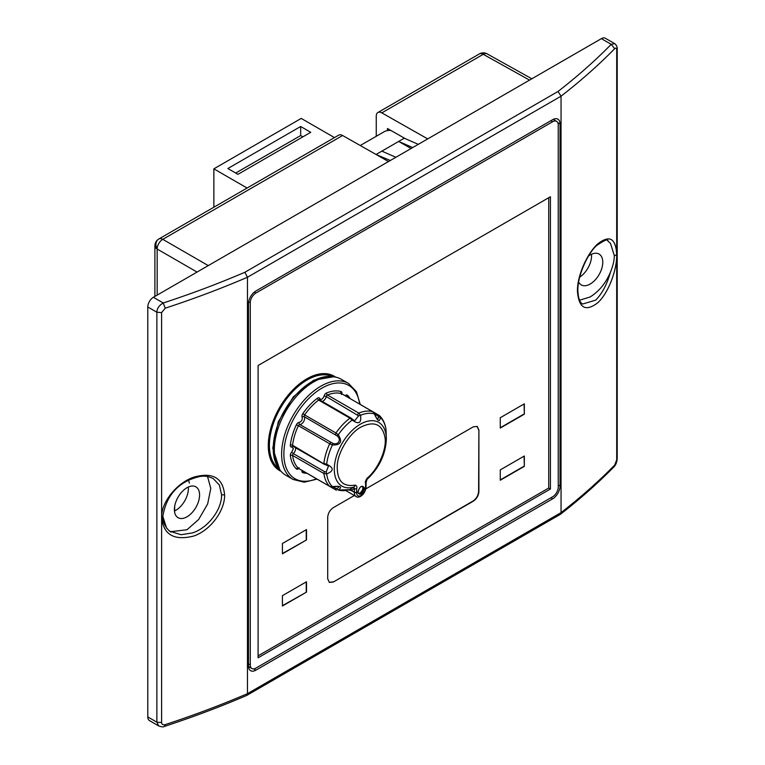 <?xml version="1.0" encoding="UTF-8"?>
<svg xmlns="http://www.w3.org/2000/svg" width="765" height="765" viewBox="0 0 765 765"><rect width="100%" height="100%" fill="white"/><g stroke="black" fill="none" stroke-linecap="round" stroke-linejoin="round"><path stroke-width="1.15" d="M376.256 136.285L376.256 116.137A7.918 4.571 60 0 1 377.9 112.512A7.918 4.571 60 0 1 381.811 112.876L427.702 138.905M388.505 161.539L342.615 135.51A7.918 4.571 -120 0 0 338.704 135.147L158.862 238.976A7.918 4.571 -120 0 0 158.843 238.986A7.918 6.464 -120.4 0 0 158.804 239.005A7.918 7.918 0 0 0 154.903 245.833A7.918 4.571 180 0 0 157.169 249.036L157.169 248.979A7.918 6.464 -120.4 0 1 158.804 239.005A7.918 7.918 0 0 1 158.862 238.976A7.918 4.571 -120 0 1 162.773 239.34A7.918 4.647 120 0 0 157.169 248.979M381.811 112.876L483.251 54.305A7.918 4.571 -120 0 0 479.339 53.942L377.9 112.512M405.536 138.781L387.453 128.52L387.453 130.605M248.482 665.913L248.482 303.81A10.433 6.024 -60 0 1 255.864 291.025L552.655 119.675A10.433 6.024 -60 0 1 557.838 119.139A10.433 6.024 -60 0 1 560.037 123.94L560.037 486.043A10.433 6.024 -60 0 1 552.655 498.828L255.864 670.178A10.433 6.024 -60 0 1 250.614 670.676A10.433 6.024 -60 0 1 248.482 665.913M246.703 695.442L560.343 514.348L561.051 512.617L561.051 96.189L558.048 91.456A793.295 458.005 -0 0 0 611.235 44.341L614.649 43.624L605.335 38.25A7.918 4.571 120 0 0 601.376 38.642L153.383 297.289A7.918 4.571 120 0 0 147.788 306.985L147.788 716.939A7.918 4.571 120 0 0 149.424 720.563L158.738 725.947L156.873 722.189L156.863 312.225C157.007 308.41 159.139 305.321 163.251 302.978A793.295 458.005 -0 0 0 244.867 272.273L247.458 277.246L247.458 693.664L246.579 695.5C220.31 706.774 192.943 717.073 164.485 726.396C163.643 727.142 161.731 726.999 158.738 725.947M174.458 511.03A17.815 10.289 120 0 0 175.787 510.351A17.815 10.289 120 0 0 188.314 487.028M579.679 277.14A17.815 10.289 120 0 0 591.498 254.248M390.303 160.497L376.256 154.597M411.082 148.506L398.661 141.448L404.255 138.216L418.302 144.336M412.708 147.569L398.661 141.448L376.256 154.387M186.985 487.716A17.815 10.289 -60 0 1 195.897 486.836A17.815 10.289 -60 0 1 198.623 501.113A17.815 10.289 -60 0 1 186.985 516.815A17.815 10.289 -60 0 1 178.073 517.695A17.815 10.289 -60 0 1 175.348 503.418A17.815 10.289 -60 0 1 186.985 487.716M588.62 255.94A17.815 10.289 -60 0 1 590.169 254.936A17.815 10.289 -60 0 1 599.081 254.057A17.815 10.289 -60 0 1 601.816 268.333A17.815 10.289 -60 0 1 590.169 284.035A17.815 10.289 -60 0 1 581.266 284.915A17.815 10.289 -60 0 1 578.636 281.989M161.606 722.562C161.817 724.455 163.012 725.144 165.202 724.627A797.254 460.291 0 0 0 247.458 693.664L561.051 512.617A797.254 460.291 0 0 0 614.678 465.12L616.714 459.813L616.695 254.936C616.982 269.93 608.299 293.521 597.589 302.902C585.502 311.986 578.78 308.085 577.432 291.197C577.126 275.964 587.042 253.416 597.79 243.872C609.619 234.626 615.921 238.307 616.695 254.936L616.714 49.849C616.6 48.023 615.921 47.631 614.678 48.702A797.254 460.291 180 0 1 561.051 96.189L247.458 277.246A797.254 460.291 180 0 1 165.202 308.199L161.606 312.608L161.625 517.494C161.109 502.356 176.792 482.811 193.908 477.121C212.737 471.928 222.969 477.857 224.594 494.907C225.025 510.217 210.853 530.298 193.583 536.083C174.057 540.893 163.404 534.687 161.625 517.494L161.606 722.562L156.873 722.189L147.788 716.939M395.907 157.265L381.859 151.154M162.83 516.461L166.655 528.29M170.672 531.694L186.985 529.743L198.661 519.473L207.64 504.001L210.786 488.414L207.544 476.547M579.574 300.215L590.169 296.963C599.129 291.341 605.909 283.031 610.499 272.034C613.042 265.761 614.314 260.282 614.324 255.606L610.499 243.461L607.64 240.726L610.499 243.461M161.625 517.494L162.849 516.318C165.804 498.608 174.736 486.425 189.643 479.77C202.572 474.683 206.158 475.591 213.177 478.527L219.383 485.048L221.573 494.754C221.936 509.547 208.051 527.955 192.484 532.918L181.056 534.725L170.031 531.273M610.499 272.034C607.114 284.207 602.17 293.578 595.677 300.138L582.681 304.021C579.813 302.644 578.197 298.111 577.852 290.423L577.852 290.423C577.604 274.798 588.467 252.402 596.767 245.469C604.197 240.296 607.946 238.776 608.012 240.918M550.418 196.739L258.101 365.507L258.101 657.776L550.418 489.007L550.418 196.739M548.735 197.714L548.735 488.041L550.418 489.007M556.614 121.339A7.918 4.571 -60 0 0 552.655 121.731L255.864 293.081A7.918 4.571 -60 0 0 250.26 302.787L250.26 664.89A7.918 4.571 -60 0 0 251.905 668.514A7.918 4.571 -60 0 0 255.864 668.122L552.655 496.772A7.918 4.571 -60 0 0 558.249 487.076L558.249 124.963A7.918 4.571 -60 0 0 556.614 121.339L553.219 119.378M174.659 506.325L174.659 510.934M189.433 483.107L188.515 480.324M360.258 145.522L384.097 131.752A7.918 4.571 180 0 1 390.886 130.471M281.023 471.307A54.506 31.47 -60 0 1 268.276 445.603L268.286 444.561A54.506 31.47 -60 0 1 293.492 389.28A54.506 31.47 -60 0 1 335.558 377.097M548.735 488.041L258.101 655.835M365.89 488.845L473.296 426.841L477.255 426.44L478.9 430.073L478.9 491.503C478.555 495.615 476.681 498.847 473.296 501.199L333.291 582.031L329.342 582.423L327.697 578.799L327.697 517.37C328.042 513.248 329.906 510.016 333.291 507.664L354.338 495.519M524.341 466.344L500.262 480.238L500.262 469.901L524.341 455.997L524.341 466.344L524.063 456.16M524.341 414.171L500.262 428.075L500.262 417.728L524.341 403.824L524.341 414.171L524.063 403.987M306.507 529.59L306.507 539.937L282.428 553.841L282.428 543.494L306.507 529.59M306.507 581.763L306.507 592.11L282.428 606.014L282.428 595.667L306.507 581.763M333.291 582.031L473.019 501.037C476.404 498.684 478.268 495.452 478.613 491.34L478.9 430.073M477.111 426.363L478.613 429.911M333.014 581.869L329.199 582.337M500.262 479.923L524.063 466.181M500.262 427.75L524.063 414.008M282.428 553.516L306.507 539.937M306.23 539.774L306.23 529.753M282.428 605.689L306.507 592.11M306.23 591.947L306.23 581.926M326.32 465.005L328.52 465.981L326.186 471.995L324.647 471.68L293.33 453.597A1.587 0.574 46 0 1 291.857 451.933L293.377 448.596L291.857 447.028A3.165 1.826 -60 0 1 290.346 445.067A45.145 26.058 -60 0 1 296.371 424.805A3.165 1.826 -60 0 1 299.163 422.423C301.582 421.505 302.577 419.775 302.165 417.221A3.165 1.826 -60 0 1 302.835 413.616A45.145 26.058 -60 0 1 317.37 398.269A3.165 1.826 -60 0 1 319.818 398.594C321.233 400.085 322.648 399.263 324.064 396.136A3.165 1.826 -60 0 1 326.186 393.153A3.165 1.826 -60 0 1 326.512 392.99A45.145 26.058 -60 0 1 341.047 391.556A3.165 1.826 -60 0 1 341.869 393.822M356.681 488.586L356.672 492.45A6.34 3.662 120 0 0 361.137 495.471A6.34 3.662 120 0 0 365.603 487.295L365.594 483.442C365.029 482.39 365.546 480.63 367.143 478.154C378.101 469.366 387.061 448.95 384.986 437.475C382.242 424.145 374.295 420.654 361.137 426.975C349.997 432.636 338.025 451.723 337.289 465.015C336.724 480.573 342.672 487.257 355.132 485.087C356.739 485.679 357.255 486.856 356.681 488.586A1.587 0.918 180 0 1 354.444 488.586L351.355 490.451L354.444 492.23A1.587 0.918 -60 0 1 354.434 492.344A7.918 4.571 120 0 0 356.06 496.514C358.259 498.828 365.603 495.003 366.062 486.53A1.587 0.985 -4.3 0 0 366.062 486.483M357.781 492.239C359.808 486.177 362.046 484.761 364.484 488.003L364.503 488.366C362.467 494.429 360.239 495.844 357.791 492.603L357.781 492.239M367.143 478.154A3.959 1.645 48.8 0 1 366.951 479.512L366.062 482.801A1.587 0.918 180 0 1 365.594 483.442M356.681 492.23A1.587 0.918 180 0 1 354.444 492.23L354.444 488.586A1.587 1.291 58.5 0 0 352.722 487.783L353.822 487.104L354.444 488.586M355.132 485.087A3.959 2.783 74.4 0 1 353.822 487.104A36.797 21.248 120 0 1 334.668 464.039A36.797 21.248 120 0 1 362.505 423.064A36.797 21.248 120 0 1 386.335 439.244L385.981 429.519M386.335 439.244C385.57 454.582 379.105 468.008 366.951 479.512L366.951 479.512A3.959 1.645 48.8 0 1 366.818 479.607M349.509 489.677L351.355 490.556L348.649 489.935M356.672 492.45A1.587 0.832 -176 0 1 354.434 492.344L349.691 489.61L352.722 487.783M374.649 413.989L377.652 415.72L378.149 415.299A1.587 0.918 -60 0 1 378.943 415.223A1.587 0.918 -60 0 1 379.048 415.299L380.301 417.317C379.717 422.682 377.757 421.544 374.401 413.913L372.813 411.704A43.557 25.149 120 0 0 358.785 413.09L360.525 415.29C361.596 423.15 358.823 424.757 352.187 420.1L349.968 418.178A43.557 25.149 120 0 0 335.94 432.99L338.312 434.75C342.653 441.826 340.683 445.23 332.421 444.962L329.705 443.786A43.557 25.149 120 0 0 323.901 463.341L326.674 464.307C334.018 467.731 334.018 470.944 326.674 473.937L323.901 473.525A43.557 25.149 120 0 0 329.705 486.368L332.421 486.636C340.702 485.727 342.663 486.856 338.312 490.04L349.557 489.657M386.048 430.169L386.335 437.982M358.383 493.224A3.959 2.285 120 0 0 360.019 492.89A3.959 2.285 120 0 0 362.514 489.686A3.959 2.285 120 0 0 362.285 486.454M336.944 488.739L332.603 486.808C340.97 485.871 338.159 487.028 339.029 486.779L336.944 488.739L338.312 490.04A42.4 24.48 120 0 0 349.834 489.533A1.587 1.291 -121.2 0 1 351.575 490.336M332.421 486.636L332.421 486.636A42.4 24.48 120 0 1 326.674 473.937L326.186 471.995M326.674 464.307L326.186 464.967L326.674 464.307A42.4 24.48 120 0 1 332.421 444.962L332.641 443.26L299.784 424.518A4.753 2.744 120 0 0 303.657 421.553A4.753 2.744 120 0 0 304.288 416.715L336.944 435.801C341.898 439.445 338.273 445.718 332.641 443.26M328.52 465.981L324.217 464.259L292.67 446.119A1.587 1.157 -100.7 0 0 291.857 447.028M352.187 420.1L352.522 419.354L352.187 420.1A42.4 24.48 120 0 0 338.312 434.75L336.944 435.801M374.401 413.913L374.401 413.913A42.4 24.48 120 0 0 360.525 415.29L358.613 415.844L354.568 420.865L352.627 419.45M379.048 415.299L379.545 415.672C383.102 419.201 385.254 423.906 386.029 429.787L386.048 430.026A42.4 24.48 120 0 0 380.301 417.317L378.493 416.782L377.834 419.574C377.614 418.694 378.015 421.697 374.64 413.961L372.938 411.752A1.587 0.918 -60 0 1 373.081 411.876M379.545 415.672L341.62 393.669A1.587 0.918 120 0 0 341.496 393.621A43.557 25.149 120 0 0 327.468 395.008L358.785 413.09A1.587 0.918 -60 0 0 358.622 413.167M326.512 392.99A1.587 1.033 67.7 0 0 327.468 395.008A1.587 0.918 120 0 0 327.305 395.094A1.587 0.918 120 0 0 326.244 396.586L358.613 415.844M377.652 415.72L378.493 416.782M341.257 379.249A55.434 32.006 120 0 0 313.545 381.993A55.434 32.006 120 0 0 277.322 430.848A55.434 32.006 120 0 0 285.823 475.266L293.1 479.473A55.434 32.006 120 0 1 281.625 453.779A55.434 32.006 120 0 1 320.822 386.201A55.434 32.006 120 0 1 348.534 383.447L341.257 379.249M302.902 136.839L300.664 135.548L235.706 173.043M237.944 174.344L227.865 168.52L300.664 126.493L310.743 132.307L237.944 174.344M300.664 135.548L300.664 126.493M334.448 137.595L301.219 118.412L213.865 168.845L213.865 207.219M247.095 188.027L213.865 168.845M208.262 265.598L162.773 239.34L342.615 135.51M157.169 295.099L157.169 249.036L197.064 272.072M255.864 670.178L253.645 668.878M550.886 497.785L552.655 498.828M560.037 486.043L558.249 485.029M557.8 122.668L560.037 123.94M529.543 80.115L483.251 54.305A7.918 4.571 -60.9 0 1 487.162 53.885A7.918 4.571 -60.9 0 1 487.19 53.904M153.383 297.289L163.251 302.978L165.202 308.199M244.867 272.273L558.048 91.456M614.678 48.702L611.235 44.341L601.376 38.642M161.606 312.608L156.873 312.225L147.788 306.985M165.202 724.627L164.485 726.396M560.343 514.348C579.927 499.134 597.838 483.27 614.056 466.765L614.678 465.12M616.714 459.813L617.212 458.694C616.8 462.376 615.749 465.063 614.056 466.765M617.212 458.694L617.212 48.74L616.714 49.849M224.594 494.907L221.573 494.754M614.324 255.606L616.695 254.936M577.432 291.197L577.852 290.423M248.482 663.857L250.26 664.89M250.26 302.787L248.654 301.859M254.257 292.154L255.864 293.081M552.655 121.731L550.877 120.707M332.45 376.571A53.387 30.82 120 0 0 292.22 392.12A53.387 30.82 120 0 0 269.414 444.322A53.387 30.82 120 0 0 269.395 445.335A53.387 30.82 120 0 0 278.976 468.811M345.13 395.706A3.165 1.826 -60 0 1 345.713 395.276A3.165 1.826 -60 0 1 347.511 395.285A45.145 26.058 -60 0 1 350.169 398.613M322.228 401.424A4.753 2.744 120 0 0 326.244 396.586A1.587 0.574 14 0 0 324.064 396.136M324.647 471.68A1.587 0.918 -60 0 0 323.901 473.525L292.574 455.443A1.587 0.918 120 0 1 292.565 455.261A1.587 0.918 120 0 1 293.33 453.597A4.753 2.744 120 0 0 295.625 448.596A4.753 2.744 120 0 0 295.52 447.697M298.742 468.515A3.165 1.826 -60 0 1 296.371 468.935A45.145 26.058 -60 0 1 290.346 455.615A3.165 1.826 -60 0 1 290.327 455.261A3.165 1.826 -60 0 1 291.857 451.933M307.052 473.305A45.145 26.058 -60 0 1 302.835 472.665A3.165 1.826 -60 0 1 301.936 471.106A3.165 1.826 -60 0 1 302.012 470.399M365.594 487.085A1.587 0.918 0 0 0 366.062 486.435L366.062 486.53A1.587 0.985 -4.3 0 1 365.603 487.295M362.562 486.55A3.959 2.285 -60 0 1 363.365 488.06A3.959 2.285 -60 0 1 360.583 493.215A3.959 2.285 -60 0 1 358.603 493.406L358.02 492.211C359.129 487.946 360.64 486.062 362.562 486.55M359.627 404.073A53.856 31.088 120 0 0 319.34 389.739A53.856 31.088 120 0 0 283.863 453.788A53.856 31.088 120 0 0 316.509 478.766M335.711 489.839L330.107 486.597M329.992 486.511A1.587 0.918 -60 0 1 329.811 486.444L329.811 486.444A1.587 0.918 -60 0 1 329.705 486.368L298.388 468.285A1.587 1.281 -45.9 0 0 296.371 468.935M335.606 488.548L335.816 489.916L304.499 471.833A1.587 0.918 120 0 0 304.508 471.842M290.346 455.615A1.587 1.033 -7.7 0 1 292.574 455.443A43.557 25.149 120 0 0 298.388 468.285A1.587 0.918 120 0 0 298.493 468.362A1.587 0.918 120 0 0 298.618 468.419M331.102 442.6A1.587 0.918 -60 0 0 329.705 443.786L298.388 425.703A43.557 25.149 120 0 0 292.574 445.259L324.647 464.317M354.549 420.855L350.925 417.996A1.587 0.918 -60 0 0 349.968 418.178L318.651 400.095A43.557 25.149 120 0 0 304.623 414.907L335.94 432.99L335.606 434.797M358.622 413.176L357.561 414.668M341.047 391.556A1.587 1.281 105.9 0 0 341.496 393.621L372.813 411.704A1.587 0.918 -60 0 1 372.938 411.752M373.215 411.933L378.818 415.175M347.578 397.111A1.587 1.281 134.1 0 1 347.511 395.285M341.726 393.755A1.587 0.918 120 0 0 341.62 393.669L341.333 394.52M319.875 400.267A1.587 0.918 120 0 0 319.607 399.913L319.435 399.751A1.587 1.157 160.7 0 1 319.818 398.594M350.925 417.996L319.607 399.913A1.587 0.918 120 0 0 318.651 400.095A1.587 0.775 53.3 0 1 317.37 398.269M302.165 417.221A1.587 1.224 -29.8 0 1 304.288 416.715A1.587 0.918 120 0 1 304.623 414.907L302.835 413.616M296.371 424.805L298.388 425.703A1.587 0.918 120 0 1 299.784 424.518A1.587 1.224 89.8 0 1 299.163 422.423M292.89 446.177A1.587 0.918 120 0 1 292.574 445.259A1.587 0.775 6.7 0 0 290.346 445.067M304.384 471.785A1.587 1.281 -74.1 0 1 304.451 471.804A1.587 0.918 120 0 0 304.499 471.833L304.384 471.785A1.587 1.281 -74.1 0 0 302.835 472.665M332.947 376.724A54.64 31.547 120 0 0 311.862 381.668A54.64 31.547 120 0 0 273.22 448.806A54.64 31.547 120 0 0 279.483 469.328M154.903 296.409L154.903 245.833M531.838 78.785L487.162 53.885A7.918 7.918 0 0 0 479.339 53.942M162.849 516.318C161.75 524.427 170.595 532.784 171.169 531.991M617.212 48.74C617.307 46.742 616.447 45.039 614.649 43.624M251.905 668.514L248.501 666.554M366.062 482.801L366.062 486.435M345.809 490.594L356.06 496.514M299.086 467.692L298.274 468.304L329.811 486.444L332.574 486.817M336.504 490.212L335.816 489.916M360.219 404.417L356.452 391.699L348.534 383.447M317.102 479.11L304.202 482.199L293.1 479.473M279.799 469.777L272.761 448.166L278.24 421.917L293.291 396.882L313.593 380.234L333.502 376.782"/></g></svg>
